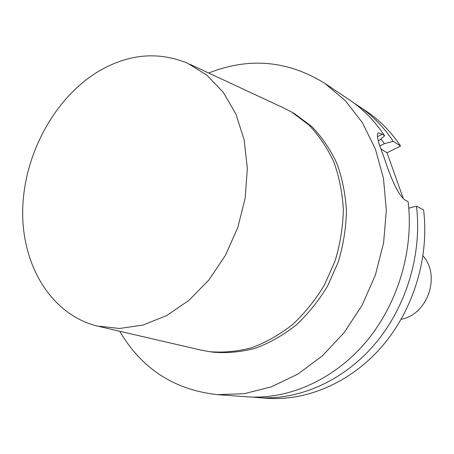 <?xml version="1.0" encoding="UTF-8"?>
<svg xmlns="http://www.w3.org/2000/svg" width="454" height="454" viewBox="0 0 454 454"><rect width="100%" height="100%" fill="white"/><g stroke="black" fill="none" stroke-linecap="round" stroke-linejoin="round"><path stroke-width="0.68" d="M377.405 136.722L382.279 134.253L378.415 132.852C376.196 133.907 377.637 140.916 382.75 153.872L384.935 160.052C390.417 176.782 398.805 197.132 405.819 200.441L408.118 201.667C413.98 250.245 397.783 304.197 365.793 342.151C333.667 380.026 288.29 399.792 247.118 396.807L217.438 394.651C174.308 389.884 141.722 368.75 119.68 331.244M382.279 134.253L384.646 135.78L378.381 141.046M208.653 73.02C249.121 57.056 287.808 60.478 324.718 83.292L349.427 99.874C363.132 109.073 374.868 121.042 384.646 135.78M324.718 83.292L345.244 100.578L362.388 122.671L375.356 148.929L383.488 178.456L386.32 210.151L383.619 242.759L375.43 274.925L362.065 305.315L344.109 332.657L322.351 355.885L297.756 374.136L271.367 386.831L244.252 393.68L217.438 394.651M257.9 397.591L267.134 398.266C307.398 401.177 351.583 382.098 382.756 345.568C413.798 308.953 429.405 256.896 423.576 209.901L416.449 206.105C422.294 253.831 406.421 306.762 374.942 343.99C343.32 381.144 298.59 400.536 257.9 397.591L252.532 397.08M416.449 206.105L408.782 208.221M379.907 145.933L384.39 143.68L393.209 141.302L400.541 146.035L387.029 152.748L380.985 149.048M387.029 152.748L403.271 198.529M353.865 103.001L366.094 111.06C379.493 120.055 390.973 131.711 400.541 146.035M358.405 105.901C371.945 114.987 383.545 126.791 393.209 141.302M381.093 138.998L384.39 143.68M97.706 71.857C127.739 53.952 157.663 51.052 187.474 63.163L206.825 75.109L223.283 92.338L235.984 114.255L244.178 139.98L247.339 168.36L245.194 198.029L237.788 227.499L225.468 255.284L208.88 279.97L188.909 300.383L166.607 315.598L143.101 325.041L119.521 328.475L96.923 325.966C50.7 314.247 21.571 264.688 22.7 209.907C23.812 155.03 53.941 98.683 97.706 71.857M189.687 64.196L283.381 107.808L291.689 112.076L308.663 124.759C318.804 135.281 327.186 147.641 333.804 161.84C339.24 176.884 342.429 192.893 343.36 209.867C342.923 227.091 340.159 244.138 335.058 261.016L324.44 284.97C315.451 299.907 304.855 313.073 292.671 324.462C279.8 334.598 266.214 342.333 251.902 347.668C237.448 351.532 223.198 352.854 209.152 351.629L199.976 349.875L99.301 326.517M291.689 112.076L294.941 113.965L311.853 126.598C321.96 137.074 330.313 149.372 336.913 163.497C342.333 178.462 345.517 194.38 346.453 211.258C346.027 228.379 343.281 245.33 338.213 262.106L327.657 285.912C318.714 300.758 308.175 313.839 296.048 325.155C283.239 335.228 269.71 342.918 255.46 348.212C241.068 352.054 226.875 353.365 212.875 352.145L209.152 351.629M423.014 255.857C440.993 275.811 427.623 314.616 401.166 319.258M378.415 132.852L377.876 133.13"/></g></svg>
